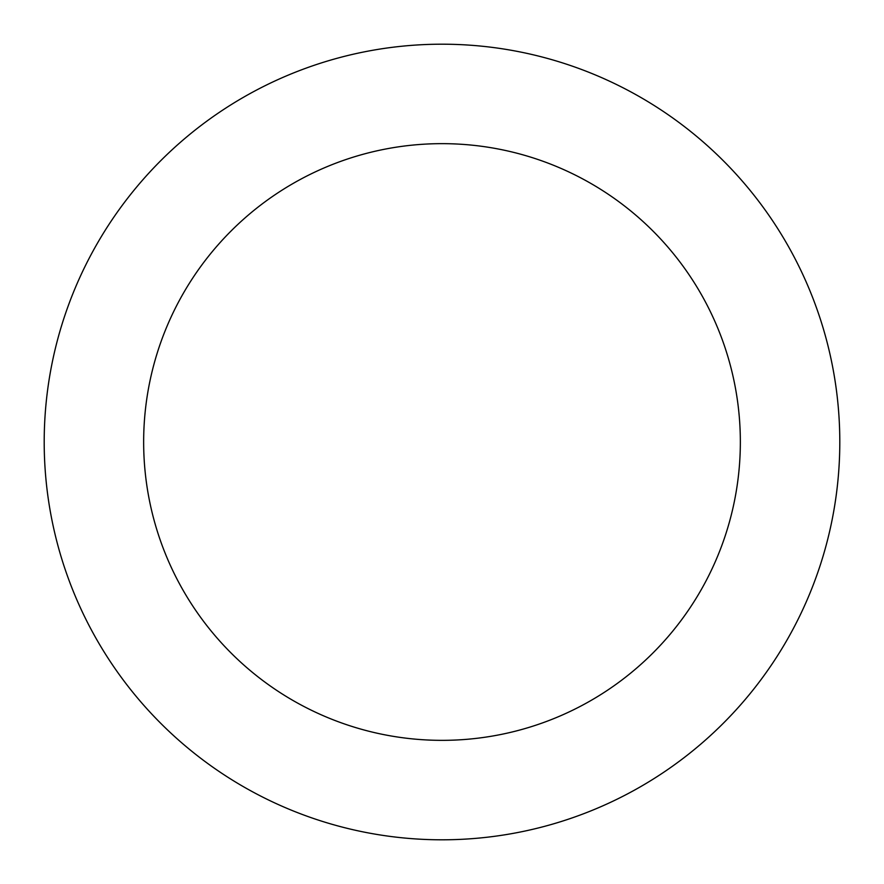 <?xml version="1.0" encoding="UTF-8"?>
<svg xmlns="http://www.w3.org/2000/svg" width="884" height="884" viewBox="0 0 884 884"><rect width="100%" height="100%" fill="white"/><g stroke="black" fill="none" stroke-linecap="round" stroke-linejoin="round"><path stroke-width="1.33" d="M442 839.8A397.8 397.8 0 0 1 44.2 442A397.8 397.8 0 0 1 442 44.2A397.8 397.8 0 0 1 839.8 442A397.8 397.8 0 0 1 442 839.8M442 143.65A298.35 298.35 0 0 1 740.35 442A298.35 298.35 0 0 1 442 740.35A298.35 298.35 0 0 1 143.65 442A298.35 298.35 0 0 1 442 143.65"/></g></svg>
